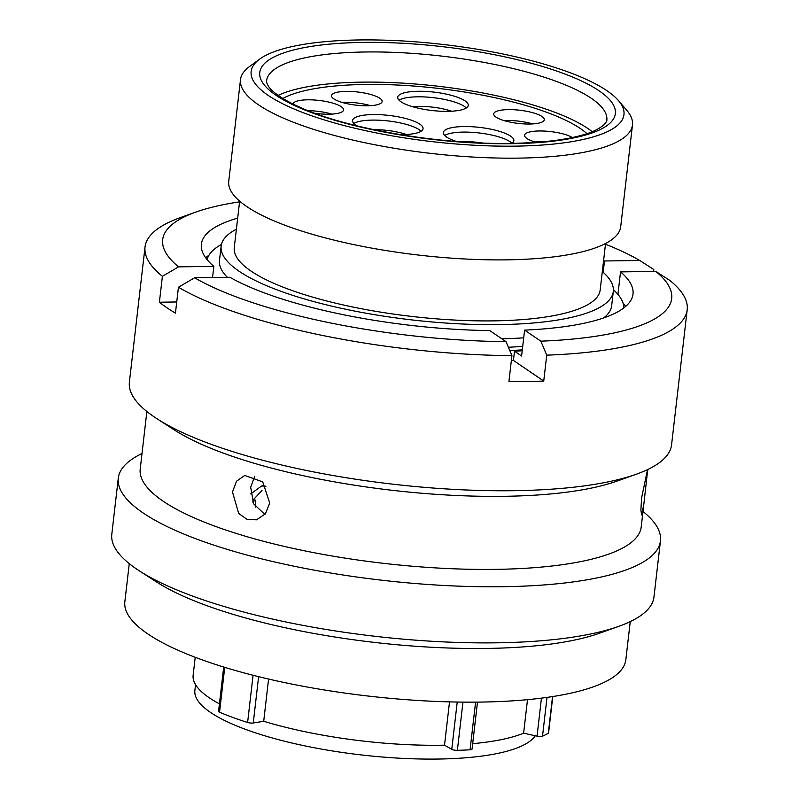 <?xml version="1.0" encoding="UTF-8"?>
<svg xmlns="http://www.w3.org/2000/svg" width="799" height="799" viewBox="0 0 799 799"><rect width="100%" height="100%" fill="white"/><g stroke="black" fill="none" stroke-linecap="round" stroke-linejoin="round"><path stroke-width="1.2" d="M359.52 39.95A187.655 48.899 6.6 0 0 259.585 59.166A187.655 48.899 6.6 0 0 314.416 116.724A187.655 48.899 6.6 0 0 515.605 146.137A187.655 48.899 6.6 0 0 618.566 100.704A187.655 48.899 6.6 0 0 359.52 39.95M618.566 100.704L626.796 110.342A197.293 51.416 -173.4 0 1 632.478 124.974A197.293 51.416 -173.4 0 1 518.541 158.122A197.293 51.416 -173.4 0 1 240.499 79.62A197.293 51.416 -173.4 0 1 249.368 66.677L259.585 59.166M258.616 676.663L253.253 722.985A4.245 1.109 -173.4 0 1 251.995 723.085A4.245 1.109 -173.4 0 1 247.61 722.476A194.596 50.707 -173.4 0 1 219.545 712.229A4.245 1.109 -173.4 0 1 218.566 711.38L223.7 667.025M552.778 696.538L548.573 732.933A4.245 1.109 -173.4 0 1 548.294 733.272A194.596 50.707 -173.4 0 1 542.521 736.199A4.245 1.109 -173.4 0 1 540.474 736.508A4.245 1.109 -173.4 0 1 537.048 736.149L541.442 698.136M477.492 702.111L472.049 749.102A4.245 1.109 -173.4 0 1 470.072 749.792A194.596 50.707 -173.4 0 1 457.378 750.341A4.245 1.109 -173.4 0 1 457.188 750.341A4.245 1.109 -173.4 0 1 451.765 749.302L457.228 702.041M195.545 684.653L194.876 690.446A172.414 44.924 6.6 0 0 437.852 759.05A172.414 44.924 6.6 0 0 535.27 735.759M236.394 229.213A197.393 51.436 6.6 0 0 221.143 246.072L219.495 260.314A197.393 51.436 6.6 0 0 227.375 277.323M221.143 246.072A197.393 51.436 6.6 0 0 499.325 324.614A197.393 51.436 6.6 0 0 613.312 291.445A197.393 51.436 6.6 0 0 602.316 271.55M239.64 201.158L234.267 247.59A184.179 47.99 6.6 0 0 493.832 320.868A184.179 47.99 6.6 0 0 600.189 289.927L605.562 243.505M240.499 79.62L228.734 181.343A197.293 51.416 6.6 0 0 506.776 259.845A197.293 51.416 6.6 0 0 620.703 226.696L632.478 124.974M527.5 699.664L523.625 733.182L537.048 736.149M472.678 743.669A175.89 45.833 6.6 0 0 523.625 733.182M449.527 701.882L444.514 745.177L451.765 749.302M268.584 679.05L263.7 721.277A175.89 45.833 6.6 0 0 444.514 745.177M195.216 657.287L193.138 675.255A175.89 45.833 6.6 0 0 219.435 703.839M501.802 338.776A197.393 51.436 6.6 0 0 523.705 337.837M603.754 317.902A197.393 51.436 6.6 0 0 611.664 305.687L613.312 291.445M508.394 347.255A186.397 48.569 6.6 0 0 522.716 346.327M509.762 350.521A197.393 51.436 6.6 0 0 522.306 349.862M253.253 722.985L263.7 721.277M253.003 502.491L252.854 500.244L255.061 499.914L255.65 507.145M265.967 486.211L261.613 485.982L250.686 493.922M252.854 500.244L262.002 490.486M213.193 277.513A209.907 54.702 -173.4 0 1 212.624 276.863M207.101 259.635A209.907 54.702 -173.4 0 1 221.453 244.394M613.402 289.737A209.907 54.702 -173.4 0 1 623.889 307.865M269.732 502.99L262.711 481.877L244.744 475.455L236.504 481.238L232.489 492.024L238.661 513.397L247.001 519.36L256.509 519.819L265.398 513.857L269.732 502.99M264.878 514.486L253.633 503.819L250.666 487.2L254.781 476.254M642.995 511.48A272.898 71.111 -173.4 0 1 660.463 540.863L653.972 596.983A272.898 71.111 -173.4 0 1 618.706 626.366L599.46 633.227A252.164 65.708 -173.4 0 1 486.431 648.438A252.164 65.708 -173.4 0 1 156.584 581.982L139.425 570.905A272.898 71.111 -173.4 0 1 111.8 534.251L118.292 478.132A272.898 71.111 -173.4 0 1 142.012 453.512M630.251 621.602L625.837 659.714A252.164 65.708 -173.4 0 1 480.219 702.081A252.164 65.708 -173.4 0 1 124.854 601.747L129.268 563.635M618.706 626.366A272.898 71.111 -173.4 0 1 496.379 642.825A272.898 71.111 -173.4 0 1 139.425 570.905M660.463 540.863A272.898 71.111 -173.4 0 1 502.871 586.716A272.898 71.111 -173.4 0 1 118.292 478.132M647.53 469.622L641.607 497.857L640.878 510.102L641.667 514.965L643.804 504.449L641.197 527A252.164 65.708 -173.4 0 1 495.58 569.367A252.164 65.708 -173.4 0 1 140.215 469.043L146.866 411.505M655.799 271.4L620.533 271.89A217.258 56.609 -173.4 0 1 633.008 294.102A217.258 56.609 -173.4 0 1 524.593 330.117L540.843 341.173A256.189 66.756 -173.4 0 0 655.799 271.4L669.842 280.439A272.898 71.111 -173.4 0 1 687.2 309.742L671.569 444.843A272.898 71.111 -173.4 0 1 636.304 474.226L617.058 481.098A252.164 65.708 -173.4 0 1 504.029 496.309A252.164 65.708 -173.4 0 1 174.192 429.852L157.023 418.776A272.898 71.111 -173.4 0 1 129.398 382.112L145.028 247.011A272.898 71.111 -173.4 0 1 180.294 217.628L195.795 212.095A256.189 66.756 -173.4 0 1 239.56 201.867M636.304 474.226A272.898 71.111 -173.4 0 1 513.977 490.696A272.898 71.111 -173.4 0 1 157.023 418.776M522.206 350.771A200.279 52.185 -173.4 0 1 514.506 351.19L513.437 360.439A200.279 52.185 -173.4 0 1 511.36 360.529M687.2 309.742A272.898 71.111 -173.4 0 1 546.736 355.156L543.739 381.053A272.898 71.111 -173.4 0 1 526.621 381.493A272.898 71.111 -173.4 0 1 508.923 381.532L511.919 355.645A272.898 71.111 -173.4 0 1 178.437 287.231L175.44 313.128A272.898 71.111 -173.4 0 1 159.4 302.212L162.397 276.314A272.898 71.111 -173.4 0 1 145.028 247.011M643.804 504.449L647.729 469.582M605.482 244.204A256.189 66.756 -173.4 0 1 639.759 260.484L653.802 269.523L653.582 271.43M603.595 260.474A217.258 56.609 -173.4 0 1 604.493 260.973L639.759 260.484M162.397 276.314L178.577 266.856L213.842 266.367A217.258 56.609 -173.4 0 1 201.368 244.154A217.258 56.609 -173.4 0 1 237.683 218.137M178.577 266.856A256.189 66.756 -173.4 0 1 195.795 212.095M604.493 260.973L603.175 272.309M205.673 257.777A217.258 56.609 -173.4 0 1 208.998 255.191M212.554 277.523L213.842 266.367M540.843 341.173L546.736 355.156M524.593 330.117L521.597 356.014L514.506 351.19M623.06 303.091A217.258 56.609 -173.4 0 1 625.707 306.377M617.927 294.392L620.533 271.89M511.919 355.645L506.027 341.652A256.189 66.756 -173.4 0 1 194.616 277.772L178.437 287.231M506.027 341.652L489.777 330.596A217.258 56.609 -173.4 0 1 229.882 277.283L194.616 277.772M159.4 302.212L176.729 301.972M513.437 360.439L543.739 381.053M292.993 104.05A25.458 6.632 -173.4 0 1 307.695 99.815A25.458 6.632 -173.4 0 1 343.57 109.942A25.458 6.632 -173.4 0 1 328.868 114.217A25.458 6.632 -173.4 0 1 314.676 113.238M346.257 91.376A25.458 6.632 -173.4 0 1 382.142 101.503A25.458 6.632 -173.4 0 1 367.44 105.778A25.458 6.632 -173.4 0 1 331.565 95.65A25.458 6.632 -173.4 0 1 346.257 91.376M508.424 109.623A25.458 6.632 -173.4 0 1 544.299 119.75A25.458 6.632 -173.4 0 1 529.597 124.025A25.458 6.632 -173.4 0 1 493.722 113.897A25.458 6.632 -173.4 0 1 508.424 109.623M536.229 142.322A25.458 6.632 -173.4 0 1 524.563 135.241A25.458 6.632 -173.4 0 1 539.265 130.966A25.458 6.632 -173.4 0 1 572.344 137.538M418.217 91.266A35.486 9.248 -173.4 0 1 468.234 105.388A35.486 9.248 -173.4 0 1 447.74 111.351A35.486 9.248 -173.4 0 1 397.732 97.228A35.486 9.248 -173.4 0 1 418.217 91.266M456.579 141.483A35.486 9.248 -173.4 0 1 443.375 132.514A35.486 9.248 -173.4 0 1 463.859 126.552A35.486 9.248 -173.4 0 1 513.877 140.674A35.486 9.248 -173.4 0 1 511.74 143.361M357.203 125.922A35.486 9.248 -173.4 0 1 352.559 120.519A35.486 9.248 -173.4 0 1 373.053 114.557A35.486 9.248 -173.4 0 1 423.061 128.669A35.486 9.248 -173.4 0 1 402.566 134.632A35.486 9.248 -173.4 0 1 400.329 134.641M282.836 98.457A163.066 42.487 -173.4 0 1 365.403 84.454A163.066 42.487 -173.4 0 1 586.965 133.643A163.066 42.487 -173.4 0 0 365.353 84.454A163.066 42.487 -173.4 0 0 282.836 98.457M278.162 95.371A171.256 44.624 -173.4 0 1 361.937 82.137A171.256 44.624 -173.4 0 1 592.219 131.705M365.483 51.985A171.256 44.624 6.6 0 0 266.576 80.759C266.177 81.358 266.716 83.056 268.214 85.843C270.132 89.228 277.343 97.108 300.134 107.386C347.096 128.809 440.059 144.809 511.03 143.371C542.391 142.831 567.02 139.815 584.908 134.302C592.658 132.085 599.05 128.879 604.074 124.704C606.171 122.337 607.09 120.809 606.831 120.13A171.256 44.624 6.6 0 0 365.483 51.985M511.999 143.69A178.976 46.632 -173.4 0 1 276.015 95.281A178.976 46.632 -173.4 0 1 363.126 42.407A178.976 46.632 -173.4 0 1 599.1 90.816A178.976 46.632 -173.4 0 1 511.999 143.69M547.005 697.397L542.521 736.199M462.951 702.111L457.378 750.341M247.61 722.476L253.073 675.265M224.739 667.345L219.545 712.229M470.072 749.792L475.585 702.131M548.294 733.272L552.538 696.578M308.024 110.691A25.458 6.632 -173.4 0 1 331.905 114.107M341.962 102.372A25.458 6.632 -173.4 0 1 344.998 102.262A25.458 6.632 -173.4 0 1 370.476 105.668M504.129 120.619A25.458 6.632 -173.4 0 1 507.165 120.509A25.458 6.632 -173.4 0 1 532.643 123.915M534.97 141.962A25.458 6.632 -173.4 0 1 538.007 141.852A25.458 6.632 -173.4 0 1 541.732 141.892M399.051 100.195A35.486 9.248 -173.4 0 1 417.577 96.819A35.486 9.248 -173.4 0 1 466.266 107.975M412.584 106.706A30.572 7.97 -173.4 0 1 418.676 106.377A30.572 7.97 -173.4 0 1 451.605 111.221M444.693 135.48A35.486 9.248 -173.4 0 1 463.22 132.095A35.486 9.248 -173.4 0 1 511.909 143.251M460.673 141.793A30.572 7.97 -173.4 0 1 464.319 141.653A30.572 7.97 -173.4 0 1 482.426 143.001M353.887 123.475A35.486 9.248 -173.4 0 1 372.414 120.1A35.486 9.248 -173.4 0 1 421.093 131.256M373.702 129.658A30.572 7.97 -173.4 0 1 406.431 134.502M261.613 485.982L263.82 485.652M647.849 469.472L647.55 472.059"/></g></svg>
